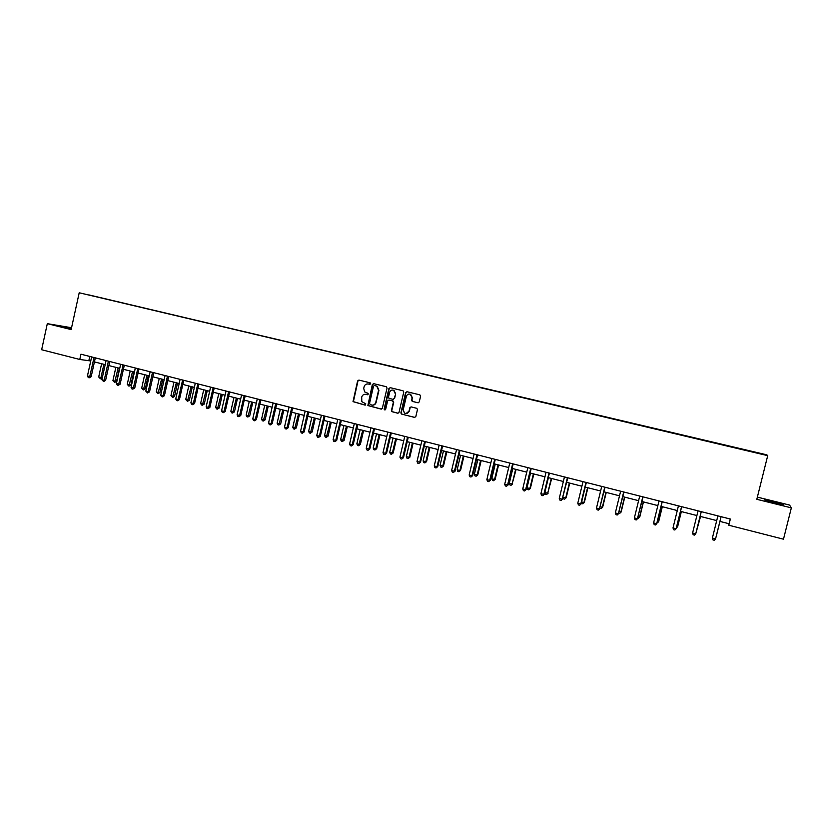 <?xml version="1.0" encoding="UTF-8"?>
<svg xmlns="http://www.w3.org/2000/svg" width="833" height="833" viewBox="0 0 833 833"><rect width="100%" height="100%" fill="white"/><g stroke="black" fill="none" stroke-linecap="round" stroke-linejoin="round"><path stroke-width="1.25" d="M370.695 383.763L370.133 382.805L358.898 380.087L357.596 380.941L353.015 401.631L364.969 405.088L365.77 403.828L361.793 401.641L361.709 397.102C362.407 394.998 363.813 394.082 365.916 394.373L368.29 394.134L368.061 393.353L364.667 391.895L363.719 388.428L364.104 386.751C364.802 384.648 366.208 383.732 368.311 384.013L370.695 383.763M773.961 501.882L764.673 499.904L774.44 502.976L783.77 504.965L773.961 501.882M71.451 328.275L61.548 326.328L71.305 328.92M417.906 402.776L419.259 401.912L420.592 396.216L419.874 394.852L406.973 391.729L405.629 392.593L400.912 412.824L401.329 414.022L414.49 417.385L415.844 416.521L417.448 409.649L416.885 408.347L411.148 406.9L409.805 407.764L409.003 411.169C408.076 413.428 406.546 414.043 404.421 413.001L403.224 409.742L406.337 396.414C407.035 394.457 408.368 393.728 410.305 394.228L412.127 397.82L411.606 400.048L412.21 401.36L418.218 402.808L412.429 401.444M71.565 327.733L47.314 323.673L71.159 329.576L79.208 292.768L767.714 455.651L756.822 499.311L791.35 507.859L783.489 539.19L728.813 525.227L730.343 519.042L80.926 354.202L79.781 359.471L90.745 360.96M47.314 323.673L41.65 349.735L79.781 359.471M387.043 388.084L386.231 386.699L373.663 383.659L372.341 384.513L367.874 405.546L381.035 409.076L382.357 408.222L387.043 388.084M390.24 387.678L403.057 390.781L403.745 392.135L399.028 412.356L397.685 413.21L391.822 411.627L391.458 410.482L393.353 402.297L392.541 400.912L388.959 400.027L387.626 400.881L385.648 409.388L384.377 409.794L384.148 409.024L388.917 388.532L390.24 387.678M791.35 507.859L789.58 505.079L757.374 497.124M762.445 454.224L88.839 294.892L762.445 454.224M79.208 292.768L766.839 454.839L767.714 455.651M719.91 521.406L729.062 523.749L728.813 525.227M94.431 361.897L105.187 364.646M108.863 365.583L119.744 368.353M123.409 369.29L134.425 372.101M138.08 373.038L149.222 375.87M152.866 376.808L164.143 379.681M167.787 380.608L179.189 383.513M182.823 384.44L194.36 387.387M197.983 388.313L209.656 391.291M213.269 392.208L225.077 395.217M228.69 396.144L240.633 399.184M244.236 400.1L256.325 403.193M259.906 404.099L272.141 407.222M275.723 408.139L288.103 411.294M291.665 412.2L304.201 415.396M307.752 416.302L320.434 419.54M323.975 420.436L336.803 423.716M340.333 424.611L353.317 427.923M356.836 428.818L369.977 432.171M373.486 433.066L386.793 436.461M390.281 437.346L403.745 440.782M407.222 441.667L420.852 445.145M424.32 446.03L438.106 449.549M441.563 450.424L455.516 453.985M458.962 454.86L473.082 458.462M476.518 459.337L490.814 462.992M494.229 463.856L508.703 467.552M512.097 468.417L526.748 472.155M530.132 473.019L544.959 476.799M548.333 477.653L563.347 481.484M566.69 482.338L581.903 486.212M585.224 487.066L600.624 490.991M603.935 491.834L619.523 495.812M622.813 496.655L638.588 500.675M641.868 501.508L657.851 505.589M661.1 506.412L677.281 510.546M680.519 511.368L696.898 515.544M700.116 516.366L716.713 520.594M730.239 519.011L729.062 523.749M89.766 356.451L88.881 360.491M410.148 407.16L410.003 407.774L410.148 407.16M370.008 384.388L368.144 383.971M365.645 394.321L367.634 394.748M358.992 380.108L357.961 380.993L353.39 401.662L365.271 405.098M373.736 383.68L372.695 384.565L368.238 405.567L381.389 409.097M374.465 385.502L373.538 386.106L369.456 403.724L371.56 405.067C373.663 405.369 375.079 404.453 375.787 402.339L378.578 390.281L376.797 386.179L374.663 385.533M372.278 405.171C374.225 405.255 375.516 404.317 376.131 402.37L375.787 402.339M374.819 385.554L377.141 386.22L378.932 390.323L376.131 402.37M388.99 400.027L393.207 401.079L393.697 402.329L391.791 410.502L392.156 411.648L398.049 413.241M390.302 387.689L389.25 388.574L384.492 409.045L385.013 410.003M395.331 393.801L393.645 390.261C391.677 389.688 390.333 390.406 389.594 392.405L388.511 397.081L389.001 398.32L392.916 399.34L394.248 398.476L395.665 393.832L393.978 390.302L393.009 390.063M393.249 399.371L394.248 398.476M395.665 393.832L394.582 398.518M409.753 394.071L410.627 394.259L412.439 397.862L411.919 400.079L412.741 401.475M406.087 413.543L409.003 411.169M411.138 406.9L410.128 407.785L409.326 411.19M407.014 391.739L405.952 392.624L401.235 412.845L402.058 414.23L414.855 417.406M101.616 363.74L98.7 376.974L100.97 377.568L103.896 364.313M102.303 377.724L100.418 378.765L98.7 376.974M100.418 378.765L100.97 377.568L102.313 377.682M91.63 356.941L87.444 375.985L89.745 376.589L91.172 376.714L95.316 357.857M94.035 357.534L89.745 376.589L89.183 377.807L88.267 377.568L87.444 375.985M91.172 376.714L89.183 377.807M115.849 367.363L112.924 380.66L115.204 381.254L116.558 381.368L119.452 368.28M116.558 381.368L114.631 382.451L118.14 367.947M114.631 382.451L112.924 380.66M130.198 371.029L127.251 384.367L129.552 384.971L130.885 385.075L133.79 371.935M130.885 385.075L128.959 386.168L132.509 371.612M128.959 386.168L127.251 384.367M106.072 360.606L101.865 379.733L104.187 380.327L105.583 380.452L109.758 361.522M108.405 361.178L104.187 380.327L103.604 381.545L101.865 379.733M105.583 380.452L103.604 381.545M120.639 364.302L116.401 383.503L118.734 384.107L120.108 384.221L124.315 365.218M123.076 364.906L118.734 384.107L118.151 385.325L117.214 385.085L116.401 383.503M120.108 384.221L118.151 385.325M144.661 374.715L141.693 388.105L144.015 388.709L145.317 388.813L148.243 375.631M145.317 388.813L143.411 389.917L146.993 375.308M143.411 389.917L141.693 388.105M135.321 368.03L131.052 387.303L133.415 387.918L134.759 388.011L138.986 368.946M137.778 368.634L133.415 387.918L132.801 389.136L131.864 388.896L131.052 387.303M134.759 388.011L132.801 389.136M159.249 378.432L156.25 391.885L158.593 392.489L159.874 392.582L162.82 379.338M159.874 392.582L157.978 393.686L161.592 379.025M157.978 393.686L156.25 391.885M150.127 371.789L145.827 391.135L148.212 391.749L149.523 391.843L153.782 372.695M152.512 372.372L148.212 391.749L147.587 392.978L145.827 391.135M149.523 391.843L147.587 392.978M173.951 382.18L170.932 395.685L173.295 396.289L174.545 396.373L177.512 383.086M174.545 396.373L172.66 397.497L176.315 382.784M172.66 397.497L170.932 395.685M165.059 375.579L160.727 394.998L163.122 395.623L164.413 395.706L168.703 376.485M167.464 376.172L163.122 395.623L162.487 396.852L161.529 396.602L160.727 394.998M164.413 395.706L162.487 396.852M188.768 385.96L185.728 399.517L188.112 400.132L189.33 400.204L192.319 386.866M189.33 400.204L187.456 401.339L191.153 386.564M187.456 401.339L185.728 399.517M180.105 379.39L175.742 398.903L178.168 399.528L179.428 399.601L183.749 380.306M182.614 380.015L178.168 399.528L177.512 400.756L176.544 400.506L175.742 398.903M179.428 399.601L177.512 400.756M203.71 389.771L200.649 403.38L204.241 404.067L207.25 390.677M204.241 404.067L202.377 405.202L206.115 390.385M202.377 405.202L201.419 404.953L200.649 403.38M195.286 383.242L190.892 402.828L193.329 403.464L194.568 403.536L198.91 384.159M197.817 383.878L193.329 403.464L192.652 404.692L191.684 404.442L190.892 402.828M194.568 403.536L192.652 404.692M218.767 393.613L215.695 407.275L218.111 407.899L219.277 407.962L222.307 394.509M219.277 407.962L217.423 409.107L221.193 394.228M217.423 409.107L216.455 408.857L215.695 407.275M210.582 387.126L206.167 406.796L208.625 407.431L209.833 407.493L214.206 388.032M213.133 387.761L208.625 407.431L207.938 408.659L206.948 408.409L206.167 406.796M209.833 407.493L207.938 408.659M233.958 397.487L230.856 411.2L233.302 411.835L234.437 411.877L237.488 398.382M234.437 411.877L232.594 413.043L236.405 398.112M232.594 413.043L231.626 412.793L230.856 411.2M249.275 401.391L246.151 415.157L248.619 415.802L249.723 415.834L252.795 402.287M249.723 415.834L247.89 417.01L251.743 402.016M247.89 417.01L246.912 416.75L246.151 415.157M264.717 405.327L261.572 419.155L264.051 419.801L265.133 419.832L268.226 406.223M265.133 419.832L263.311 421.009L267.206 405.963M263.311 421.009L262.322 420.748L261.572 419.155M280.284 409.295L277.118 423.185L279.628 423.83L280.669 423.851L283.782 410.19M280.669 423.851L278.868 425.038L282.793 409.94M278.868 425.038L277.868 424.778L277.118 423.185M295.986 413.303L292.799 427.235L295.33 427.891L296.34 427.912L299.474 414.188M296.34 427.912L294.549 429.11L298.516 413.949M294.549 429.11L293.539 428.849L292.799 427.235M311.823 417.343L308.616 431.338L311.157 431.994L312.136 431.994L315.301 418.228M312.136 431.994L310.365 433.212L314.374 417.989M310.365 433.212L309.345 432.941L308.616 431.338M327.786 421.415L324.558 435.461L327.119 436.128L328.077 436.128L331.253 422.3M328.077 436.128L326.317 437.346L330.357 422.071M326.317 437.346L325.286 437.075L324.558 435.461M343.894 425.517L340.635 439.626L343.227 440.303L344.144 440.282L347.351 426.402M344.144 440.282L342.394 441.511L346.486 426.184M342.394 441.511L341.363 441.251L340.635 439.626M360.137 429.661L356.857 443.822L359.471 444.499L360.345 444.478L363.584 430.536M360.345 444.478L358.617 445.717L362.751 430.328M358.617 445.717L357.576 445.447L356.857 443.822M376.516 433.837L373.215 448.06L375.85 448.748L376.693 448.706L379.952 434.711M376.693 448.706L374.975 449.966L375.85 448.748L379.15 434.514M374.975 449.966L373.923 449.695L373.215 448.06M226.024 391.052L221.568 410.794L224.046 411.429L225.222 411.481L229.627 391.947M228.586 391.687L224.046 411.429L223.338 412.668L222.349 412.408L221.568 410.794M225.222 411.481L223.338 412.668M241.58 394.998L237.093 414.824L239.602 415.469L240.747 415.511L245.183 395.894M244.173 395.644L239.602 415.469L238.873 416.698L237.874 416.438L237.093 414.824M240.747 415.511L238.873 416.698M259.886 399.632L255.283 419.54L252.763 418.884L257.282 398.965M260.875 399.882L256.397 419.572L255.283 419.54L254.534 420.769L253.534 420.509L252.763 418.884M256.397 419.572L254.534 420.769M275.733 403.651L271.1 423.643L268.559 422.987L273.109 402.985M276.691 403.89L272.183 423.664L271.1 423.643L270.34 424.882L269.319 424.611L268.559 422.987M272.183 423.664L270.34 424.882M291.717 407.712L287.052 427.787L284.49 427.121L289.072 407.035M292.643 407.941L288.103 427.798L287.052 427.787L286.271 429.016L285.25 428.756L284.49 427.121M288.103 427.798L286.271 429.016M305.17 411.138L300.557 431.286L303.139 431.963L304.16 431.963L308.731 412.033M307.773 411.783L303.139 431.963L302.348 433.202L301.307 432.931L300.557 431.286M304.16 431.963L302.348 433.202M321.413 415.261L316.759 435.492L319.372 436.169L320.361 436.169L324.964 416.146M324.099 415.927L319.372 436.169L318.55 437.408L317.508 437.138L316.759 435.492M320.361 436.169L318.55 437.408M337.792 419.416L333.106 439.73L335.741 440.418L336.688 440.407L341.332 420.301M340.499 420.092L335.741 440.418L334.908 441.657L333.856 441.386L333.106 439.73M336.688 440.407L334.908 441.657M356.982 424.278L352.255 444.707L349.6 444.01L354.317 423.601M357.846 424.497L353.171 444.676L351.401 445.947L350.339 445.665L349.6 444.01M353.171 444.676L351.401 445.947M370.987 427.839L366.228 448.331L368.915 449.029L369.79 448.987L374.496 428.724M373.736 428.526L368.915 449.029L368.03 450.268L366.957 449.987L366.228 448.331M369.79 448.987L368.03 450.268M393.041 438.054L389.709 452.34L392.364 453.027L393.176 452.975L396.456 438.929M393.176 452.975L391.479 454.245L392.364 453.027L395.696 438.731M391.479 454.245L390.417 453.964L389.709 452.34M387.803 432.108L383.013 452.683L385.71 453.381L386.554 453.339L391.302 432.983M390.573 432.796L385.71 453.381L384.815 454.631L383.732 454.349L383.013 452.683M386.554 453.339L384.815 454.631M409.701 442.302L406.348 456.64L409.034 457.338L409.805 457.286L413.116 443.177M409.805 457.286L408.118 458.556L409.034 457.338L412.387 442.989M408.118 458.556L407.045 458.285L406.348 456.64M407.556 437.106L402.662 457.786L399.934 457.078L404.765 436.398M408.253 437.283L403.474 457.723L401.745 459.025L400.652 458.744L399.934 457.078M403.474 457.723L401.745 459.025M426.517 446.592L423.133 460.993L425.84 461.69L426.579 461.628L429.911 447.456M426.579 461.628L424.913 462.909L425.84 461.69L429.224 447.279M424.913 462.909L423.83 462.638L423.133 460.993M421.873 440.761L417.01 461.503L419.77 462.221L420.54 462.159L425.351 441.625M424.684 441.459L419.77 462.221L418.822 463.471L417.729 463.179L417.01 461.503M420.54 462.159L418.822 463.471M443.468 450.913L440.063 465.376L442.792 466.084L443.5 466.001L446.852 451.778M443.5 466.001L441.844 467.303L442.792 466.084L446.207 451.611M441.844 467.303L440.751 467.021L440.063 465.376M439.147 445.145L434.243 465.98L437.013 466.699L437.752 466.615L442.604 446.009M441.927 445.832L437.013 466.699L436.055 467.948L434.951 467.657L434.243 465.98M437.752 466.615L436.055 467.948M460.576 455.276L457.15 469.802L459.899 470.51L460.566 470.426L463.939 456.14M460.566 470.426L458.931 471.738L459.899 470.51L463.335 455.984M458.931 471.738L457.827 471.447L457.15 469.802M459.42 450.278L454.422 471.218L451.621 470.489L456.567 449.549M460.003 450.424L455.12 471.124L453.444 472.467L452.319 472.176L451.621 470.489M455.12 471.124L453.444 472.467M477.83 459.681L474.373 474.258L477.153 474.977L477.788 474.883L481.182 460.534M477.788 474.883L476.164 476.205L477.153 474.977L480.61 460.389M476.164 476.205L475.049 475.914L474.373 474.258M474.133 454.027L469.166 475.039L471.988 475.778L472.644 475.674L477.569 454.88M476.976 454.735L471.988 475.778L470.978 477.017L469.854 476.726L469.166 475.039M472.644 475.674L470.978 477.017M495.239 464.116L491.762 478.756L494.563 479.485L495.156 479.381L498.582 464.97M495.156 479.381L493.542 480.714L494.563 479.485L498.04 464.835M493.542 480.714L492.428 480.422L491.762 478.756M491.876 458.525L486.857 479.631L489.71 480.37L490.325 480.256L495.291 459.379M494.729 459.254L489.71 480.37L488.679 481.62L487.544 481.328L486.857 479.631M490.325 480.256L488.679 481.62M512.805 468.594L509.296 483.307L512.118 484.035L516.127 469.448M512.67 483.911L511.087 485.264L512.118 484.035L515.637 469.312M511.087 485.264L509.952 484.973L509.296 483.307M530.527 473.113L526.987 487.888L530.35 488.492L533.828 473.956M530.35 488.492L528.778 489.846L529.84 488.617L533.38 473.842M528.778 489.846L527.643 489.554L526.987 487.888M548.406 477.673L544.844 492.501L547.718 493.251L551.696 478.517M548.187 493.105L546.635 494.479L547.718 493.251L551.279 478.413M546.635 494.479L545.49 494.177L544.844 492.501M563.108 497.239L566.18 497.77L569.72 483.109M566.18 497.77L564.649 499.154L565.753 497.926L569.345 483.015M564.649 499.154L563.493 498.852L563.014 497.603M581.611 502.028L584.339 502.466L587.9 487.753M584.339 502.466L582.829 503.861L583.954 502.632L587.577 487.659M582.829 503.861L581.403 502.882M600.291 506.86L602.665 507.214L606.257 492.428M602.665 507.214L601.176 508.619L602.321 507.391L605.966 492.355M601.176 508.619L599.958 508.224M619.138 511.743L621.158 511.993L624.771 497.155M621.158 511.993L619.679 513.42L620.856 512.191L624.531 497.093M619.679 513.42L618.784 513.19M638.161 516.668L639.817 516.824L643.461 501.914M639.817 516.824L638.359 518.272L639.557 517.033L643.263 501.862M638.359 518.272L637.807 518.126M657.372 521.645L658.653 521.708L662.318 506.724M657.008 523.103L658.434 521.927L662.173 506.683M676.75 526.664L677.656 526.623L681.352 511.577M676.458 527.872L677.489 526.852L681.259 511.556M512.649 463.783L507.589 485.014L504.715 484.265L509.775 463.054M513.17 463.919L508.172 484.889L506.537 486.264L505.392 485.962L504.715 484.265M508.172 484.889L506.537 486.264M530.736 468.375L525.633 489.7L522.739 488.94L527.83 467.636M531.215 468.5L526.175 489.554L524.561 490.949L523.405 490.647L522.739 488.94M526.175 489.554L524.561 490.949M546.052 472.28L540.919 493.657L543.845 494.417L549.416 473.123M548.989 473.009L543.845 494.417L542.752 495.677L541.575 495.364L540.919 493.657M544.334 494.271L542.752 495.677M564.441 476.945L559.266 498.426L562.223 499.186L567.794 477.778M567.398 477.694L562.223 499.186L561.098 500.446L559.922 500.133L559.266 498.426M562.671 499.029L561.098 500.446M585.984 482.422L580.768 504.007L577.79 503.226L583.006 481.641M586.338 482.484L581.174 503.83L579.622 505.256L578.435 504.944L577.79 503.226M581.174 503.83L579.622 505.256M601.728 486.41L596.48 508.078L599.489 508.859L605.05 487.243M604.748 487.18L599.489 508.859L598.323 510.119L597.115 509.806L596.48 508.078M599.854 508.671L598.323 510.119M620.637 491.21L615.337 512.972L618.378 513.763L623.938 492.032M623.688 491.98L618.378 513.763L617.191 515.013L615.972 514.7L615.337 512.972M618.7 513.565L617.191 515.013M639.723 496.051L634.382 517.918L637.453 518.709L643.003 496.874M642.795 496.832L637.453 518.709L636.225 519.969L635.006 519.646L634.382 517.918M637.714 518.501L636.225 519.969M658.986 500.945L653.603 522.905L656.696 523.707L662.245 501.758M662.089 501.737L656.696 523.707L655.456 524.967L654.217 524.644L653.603 522.905M681.561 506.672L676.125 528.747L673.002 527.935L678.437 505.86M681.675 506.683L676.302 528.507L674.855 530.007L673.605 529.684L673.002 527.935M696.326 531.735L700.563 516.481M696.169 532.36L700.511 516.46M698.054 510.858L692.587 533.016L695.742 533.838L701.282 511.66M701.219 511.66L695.742 533.838L694.441 535.098L693.181 534.765L692.587 533.016M716.193 536.598L719.951 521.427L716.193 536.598M717.879 515.887L712.361 538.149L715.62 538.701L721.076 516.689L715.547 538.972L714.214 540.232L712.944 539.899L712.361 538.149"/></g></svg>
